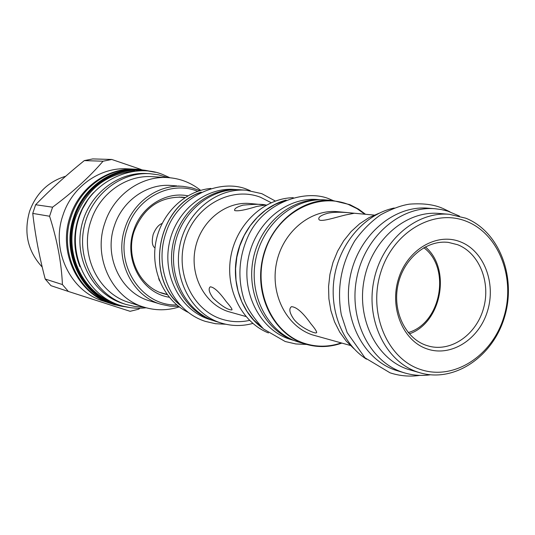 <?xml version="1.0" encoding="UTF-8"?>
<svg xmlns="http://www.w3.org/2000/svg" width="535" height="535" viewBox="0 0 535 535"><rect width="100%" height="100%" fill="white"/><g stroke="black" fill="none" stroke-linecap="round" stroke-linejoin="round"><path stroke-width="0.8" d="M425.312 246.876C451.6 268.724 441.669 322.799 409.335 333.88M423.814 247.698C451.246 267.988 441.081 323.361 408.225 332.583M426.228 345.342C405.249 338.307 392.229 310.955 397.993 284.834C403.524 258.666 426.549 239.62 448.417 242.409L457.572 244.696C479.22 253.001 490.923 282.172 483.586 308.18C476.538 334.268 451.801 352.01 429.337 346.265L426.228 345.342M427.07 348.914C402.982 340.962 389.212 307.792 398.568 278.635C407.57 249.35 436.955 232.33 460.401 241.833C483.988 250.908 496.293 283.242 487.445 311.276C478.952 339.431 451.032 357.293 427.07 348.914M466.747 221.45C499.235 234.297 515.874 278.788 503.776 317.275C492.146 355.922 453.921 380.82 420.65 369.531C387.206 358.851 367.752 312.754 380.833 272.121C393.419 231.307 434.46 208.021 466.747 221.45M465.818 218.206C499.182 231.454 516.522 276.755 504.699 316.446C493.33 356.29 454.79 382.913 420.209 372.862L417.888 372.139C386.076 361.881 365.666 320.839 373.818 280.882C381.629 240.864 416.13 211.185 449.326 214.301L465.818 218.206M420.209 372.862L407.991 369.304C376.466 359.132 356.223 318.592 364.275 279.15C371.986 239.64 406.145 210.355 439.048 213.445L449.326 214.301M394.241 208.008C365.8 213.866 340.775 241.646 334.656 275.197C328.457 308.735 341.972 343.59 366.475 359.172M354.036 348.78L346.285 341.163L339.725 332.115L334.549 321.856L330.904 310.641L328.885 298.777L328.564 286.566L329.941 274.335L332.997 262.404L337.638 251.109L343.744 240.73L351.134 231.548L359.62 223.797L368.963 217.665L378.914 213.304M310.788 323.648C315.643 329.406 317.449 332.489 316.218 332.917C314.205 333.539 300.249 327.527 293.835 319.221C289.502 312.935 288.706 308.755 291.448 306.675C296.437 306.876 302.89 312.534 310.788 323.648M345.229 215.03C335.024 217.524 320.411 222.406 318.954 219.484C317.991 217.33 320.846 215.271 327.507 213.311C337.572 210.924 353.073 213.258 354.277 213.251L345.229 215.03M341.858 343.102C329.988 347.268 318.098 347.67 306.194 344.299L304.375 343.731C274.328 334.114 254.867 296.858 262.157 260.759C269.125 224.593 301.218 197.749 332.603 200.491L349.937 204.671L358.664 209.218L365.519 214.281M306.194 344.299L297.614 341.751C267.794 332.202 248.474 295.313 255.69 259.582C262.591 223.79 294.417 197.228 325.561 199.943L332.603 200.491M319.863 199.789C289.388 198.659 259.248 225.335 252.988 260.197C246.454 295.012 265.146 330.657 294.036 340.427M320.585 199.776L317.355 199.522C286.579 196.833 255.155 222.988 248.354 258.238C241.238 293.427 260.324 329.794 289.796 339.223L294.705 340.701M284.54 200.752L274.816 204.584L265.681 210.128L257.395 217.25L250.173 225.763L244.234 235.447L239.747 246.033L236.831 257.235L235.574 268.737L236.009 280.226L238.122 291.388L241.847 301.914L247.063 311.517L253.63 319.943L261.361 326.979M262.645 328.196C242.348 313.717 231.561 284.794 236.637 257.195C241.693 229.595 262.056 206.396 286.178 200.077M268.463 332.944C241.613 322.297 224.814 288.719 230.906 256.145C236.784 223.53 264.424 198.111 293.3 197.703M226.171 301.546C230.745 306.776 232.631 309.578 231.836 309.959C227.776 309.905 221.543 305.966 213.131 298.142C209.078 292.411 208.122 288.632 210.262 286.82C213.987 287.094 219.29 292.003 226.171 301.546M256.733 206.457C245.338 210.008 237.988 211.378 234.678 210.563C234.049 208.73 236.845 206.918 243.077 205.132C254.7 204.076 262.224 204.022 265.634 204.985L256.733 206.457M159.517 280.788L158.648 278.508M155.003 247.966C152.154 246.053 151.559 241.526 153.197 234.37C155.598 228.412 158.567 224.774 162.105 223.463M210.857 188.42C184.736 190.788 161.002 213.692 155.805 242.348C150.475 270.991 164.526 300.83 188.106 312.326M201.254 192.112C157.283 206.202 144.343 276.669 180.435 305.465M200.324 192.567C157.457 207.212 144.865 275.786 179.727 304.703M213.398 320.599L209.105 319.288C180.977 310.333 162.64 276.582 169.14 243.993C175.353 211.352 204.985 187.076 234.37 189.457L237.446 189.678M213.191 320.518L213.01 320.458C184.95 311.517 166.532 277.979 172.718 245.351C178.623 212.676 207.814 187.966 237.219 189.671M275.311 201.033L261.829 193.677L246.133 190.206L240.71 189.818C211.037 187.417 181.097 211.994 174.818 245.03C168.237 278.013 186.755 312.159 215.15 321.207L221.711 323.187C232.023 326.196 242.402 326.283 252.834 323.434M246.133 190.206C216.254 187.792 186.086 212.589 179.747 245.933C173.113 279.21 191.751 313.657 220.353 322.765L221.711 323.187M179.272 197.007L180.736 197.281M163.101 293.34L161.63 293.08M178.65 306.415L169.889 306.127L161.296 304.348C132.031 296.504 114.015 259.368 125.083 227.803C133.202 201.936 158.5 184.154 182.963 186.354L178.055 186.006M176.924 185.912L171.153 185.484C147.112 183.331 122.288 200.719 114.329 226.024C103.489 256.9 121.198 293.247 149.947 300.958L161.296 304.348M182.963 186.354L191.63 187.745L199.923 190.587M176.817 304.937C141.915 306.394 114.209 264.878 127.29 228.465C136.692 197.709 170.866 180.241 197.683 191.316M169.214 297.233C141.869 293.106 123.465 259.475 133.636 230.685C141.059 206.784 165.629 191.283 187.838 195.817M179.265 306.883C167.542 310.641 155.805 310.735 144.075 307.177C112.176 298.129 92.695 257.596 104.78 223.169C113.654 195.014 141.113 175.58 167.87 177.593L152.448 176.677C126.32 174.718 99.557 193.583 90.93 220.908C79.167 254.326 98.186 293.702 129.336 302.549L144.075 307.177M200.665 190.366C191.035 182.689 180.108 178.429 167.87 177.593M167.769 177.587L158.5 174.831L149.746 173.688C119.499 171.815 89.612 196.358 83.714 229C77.528 261.588 96.641 295.226 125.551 304.321L134.76 306.495L143.975 307.143M149.746 173.688L146.757 173.527C116.663 171.668 86.924 196.064 81.059 228.512C74.913 260.913 93.939 294.357 122.709 303.412L125.745 304.382M111.815 303.84C78.712 293.962 58.656 252.092 71.175 216.595C80.364 187.618 108.679 167.522 136.532 169.247L139.401 169.381C111.414 167.649 82.958 187.865 73.723 217.003C61.137 252.707 81.287 294.818 114.543 304.736L130.56 307.692L111.815 303.84M111.273 303.659L110.732 303.485C77.695 293.628 57.673 251.845 70.165 216.434C79.334 187.524 107.588 167.475 135.395 169.194L135.964 169.22M135.395 169.194L127.23 168.813C99.804 167.121 71.951 186.842 62.929 215.271C50.624 250.099 70.373 291.214 102.967 300.938L110.732 303.485M49.588 216.24L52.577 207.192C73.068 191.951 89.887 176.63 103.034 161.216L84.309 160.6C66.487 174.965 50.263 189.678 35.631 204.731L32.749 213.411C35.216 235.039 39.369 256.914 45.207 279.043L50.952 285.67L68.366 291.455L62.421 284.56C61.465 262.779 57.185 240.008 49.588 216.24L32.749 213.411M139.989 308.207L138.625 309.197L130.119 311.316L68.366 291.455M141.18 169.488L111.768 159.463L103.034 161.216M111.768 159.463L92.749 158.922L84.309 160.6M52.577 207.192L35.631 204.731M62.421 284.56L45.207 279.043M42.232 267.105C27.713 251.283 23.507 232.665 29.612 211.258C36.193 193.302 48.217 181.632 65.698 176.236M167.221 294.671L162.687 293.441C139.301 286.359 125.357 256.459 134.205 231.107C143.487 207.934 159.577 196.626 182.482 197.181L185.07 197.502M167.054 294.437L163.583 293.728M181.332 197.087L184.822 197.662L180.188 197.234M404.895 373.002L396.04 370.367C363.158 359.828 341.932 317.77 350.191 276.762C358.109 235.681 393.62 205.139 427.946 208.175L435.062 208.737C400.521 205.674 364.756 236.503 356.765 277.953C348.432 319.341 369.785 361.76 402.875 372.367L404.895 373.002C413.227 375.409 421.7 376.005 430.321 374.801M435.062 208.737L441.489 209.593L447.768 211.131L459.471 216.087M350.311 345.443L312.5 334.897C286.559 326.477 269.981 294.116 276.508 263.013C282.748 231.849 310.628 208.924 337.699 211.693L374.246 215.097M341.236 342.928C328.938 347.108 316.687 347.248 304.495 343.356C271.713 333.011 252.42 289.582 264.892 251.557C276.883 213.358 316.794 191.717 348.519 204.517L357.052 208.677L364.87 214.221M245.926 316.519L228.064 311.51C204.617 303.92 189.597 275.478 195.315 248.287C200.785 221.049 225.75 201.053 250.213 203.541L266.397 205.045M249.524 320.398C240.061 322.471 230.732 322.03 221.537 319.067C191.911 309.712 174.423 271.559 185.458 238.322C196.057 204.932 231.869 186.033 260.652 197.328L271.145 202.698M167.047 294.431L160.567 292.585M77.047 257.201C73.897 244.221 74.392 231.287 78.525 218.407L82.357 209.091L87.459 200.485M79.942 266.684C73.663 250.968 73.114 234.858 78.297 218.347C81.561 208.57 86.643 200.01 93.538 192.653M110.738 301.472C80.825 289.616 64.026 250.581 75.569 217.591C86.657 189.096 106.358 173.594 134.686 171.073M119.211 305.05C84.283 297.447 61.726 254.185 74.793 217.344C84.349 187.003 115.045 166.78 143.875 170.745M150.128 171.307C119.579 163.67 84.61 184.234 74.325 217.183C60.167 256.733 87.158 302.716 125.257 306.742M155.424 172.31L139.401 169.381L155.451 172.317M316.747 332.375L316.218 332.917M162.76 174.53C133.89 162.292 90.91 180.629 79.254 216.989C66.5 252.821 86.249 294.859 119.92 305.284C128.48 308.006 137.201 308.835 146.082 307.765M162.847 174.564L169.956 177.754M442.184 208.148L442.191 208.155C433.671 204.49 422.75 203.153 409.429 204.149C401.237 205.366 391.64 208.924 380.632 214.823C370.788 221.791 362.188 230.438 354.819 240.75C341.129 263.782 336.629 288.492 341.33 314.861L347.161 332.616L364.99 357.821L390.068 372.828C399.826 375.998 409.777 376.847 419.921 375.383M442.692 208.356L449.955 211.847M333.091 200.531L330.75 199.575C307.083 188.206 263.414 201.715 247.979 236.597C238.898 257.027 237.493 277.739 243.766 298.744C246.729 307.638 253.343 317.743 263.594 329.052L285.202 341.511L295.815 343.958L306.662 344.433M248.1 189.798C221.503 177.754 177.76 195.496 166.138 232.317C153.137 268.436 172.23 310.989 205.44 321.401L215.471 323.715L225.73 324.23M248.26 189.858L250.26 190.661"/></g></svg>
